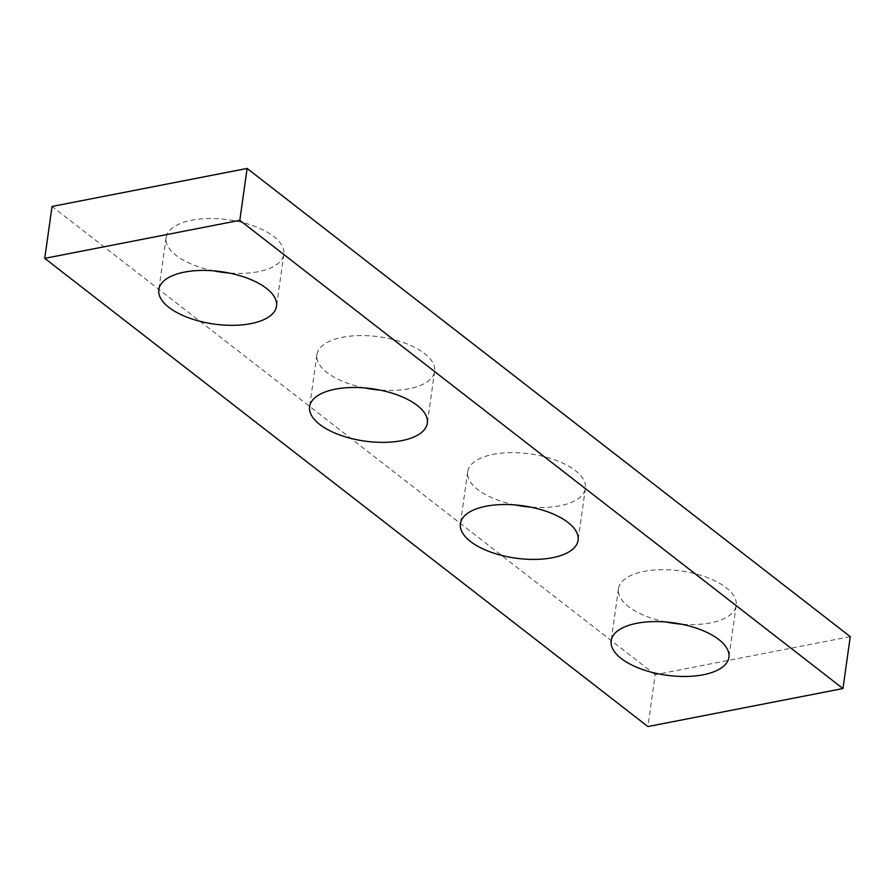 <?xml version="1.0" encoding="UTF-8"?>
<svg xmlns="http://www.w3.org/2000/svg" width="895" height="895" viewBox="0 0 895 895"><rect width="100%" height="100%" fill="white"/><g stroke="black" fill="none" stroke-linecap="round" stroke-linejoin="round"><path stroke-width="0.67" stroke-dasharray="4.47 3.36" d="M850.25 636.647L655.185 674.673L647.89 726.561M655.185 674.673L52.044 206.454M213.614 270.838A59.439 26.436 8 0 1 166.101 237.701A59.439 26.436 8 0 1 191.798 220.215A59.439 26.436 8 0 1 254.169 226.111A59.439 26.436 8 0 1 283.838 254.247A59.439 26.436 8 0 1 258.14 271.722A59.439 26.436 8 0 1 229.03 273.009M364.399 387.893A59.439 26.436 8 0 1 316.886 354.756A59.439 26.436 8 0 1 342.584 337.27A59.439 26.436 8 0 1 404.954 343.165A59.439 26.436 8 0 1 434.623 371.302A59.439 26.436 8 0 1 408.925 388.777A59.439 26.436 8 0 1 379.816 390.052M515.184 504.948A59.439 26.436 8 0 1 467.671 471.81A59.439 26.436 8 0 1 493.369 454.324A59.439 26.436 8 0 1 555.739 460.209A59.439 26.436 8 0 1 585.408 488.357A59.439 26.436 8 0 1 559.711 505.832A59.439 26.436 8 0 1 530.601 507.107M665.969 621.991A59.439 26.436 8 0 1 618.456 588.854A59.439 26.436 8 0 1 644.154 571.379A59.439 26.436 8 0 1 706.524 577.264A59.439 26.436 8 0 1 736.193 605.4A59.439 26.436 8 0 1 710.496 622.886A59.439 26.436 8 0 1 681.386 624.162M618.456 588.854L611.162 640.753M736.193 605.4L728.899 657.299M467.671 471.81L460.377 523.698M585.408 488.357L578.114 540.244M316.886 354.756L309.592 406.643M434.623 371.302L427.329 423.19M166.101 237.701L158.807 289.6M283.838 254.247L276.544 306.146"/><path stroke-width="1.34" d="M842.956 688.546L239.815 220.327L44.75 258.353L647.89 726.561L842.956 688.546L850.25 636.647L247.109 168.439L239.815 220.327M247.109 168.439L52.044 206.454L44.75 258.353M229.03 273.009A59.439 26.436 8 0 1 213.614 270.838M379.816 390.052A59.439 26.436 8 0 1 364.399 387.893M530.601 507.107A59.439 26.436 8 0 1 515.184 504.948M681.386 624.162A59.439 26.436 8 0 1 665.969 621.991M184.504 272.114A59.439 26.436 -172 0 0 158.807 289.6A59.439 26.436 -172 0 0 213.994 324.046A59.439 26.436 -172 0 0 276.544 306.146A59.439 26.436 -172 0 0 246.875 277.998A59.439 26.436 -172 0 0 184.504 272.114M335.289 389.168A59.439 26.436 -172 0 0 309.592 406.643A59.439 26.436 -172 0 0 364.78 441.09A59.439 26.436 -172 0 0 427.329 423.19A59.439 26.436 -172 0 0 397.66 395.053A59.439 26.436 -172 0 0 335.289 389.168M486.075 506.223A59.439 26.436 -172 0 0 460.377 523.698A59.439 26.436 -172 0 0 515.565 558.144A59.439 26.436 -172 0 0 578.114 540.244A59.439 26.436 -172 0 0 548.445 512.108A59.439 26.436 -172 0 0 486.075 506.223M636.86 623.278A59.439 26.436 -172 0 0 611.162 640.753A59.439 26.436 -172 0 0 666.35 675.199A59.439 26.436 -172 0 0 728.899 657.299A59.439 26.436 -172 0 0 699.23 629.163A59.439 26.436 -172 0 0 636.86 623.278"/></g></svg>
